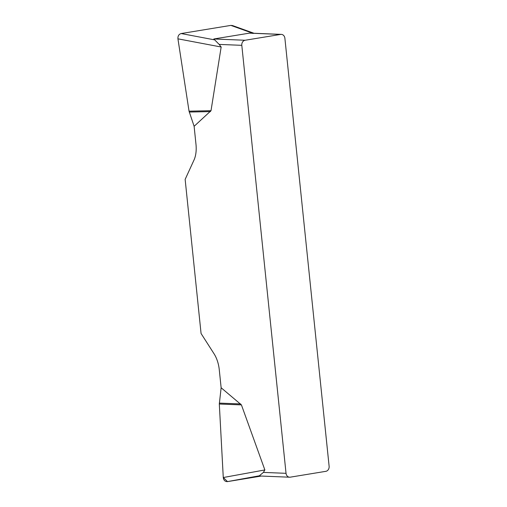 <?xml version="1.0" encoding="UTF-8"?>
<svg xmlns="http://www.w3.org/2000/svg" width="507" height="507" viewBox="0 0 507 507"><rect width="100%" height="100%" fill="white"/><g stroke="black" fill="none" stroke-linecap="round" stroke-linejoin="round"><path stroke-width="0.76" d="M280.682 34.419A4.506 3.771 92.3 0 1 281.328 34.381A4.506 3.771 92.3 0 1 284.89 38.266L329.119 466.256A4.506 3.771 92.3 0 1 325.83 471.333L290.245 477.169A4.506 3.771 92.3 0 1 289.598 477.207A4.506 3.771 92.3 0 1 286.037 473.323L241.807 45.332L219.157 44.407L213.815 38.982L249.406 33.145L280.682 34.419L245.096 40.256A4.506 3.771 92.3 0 0 241.807 45.332M219.157 44.407L221.16 47.012L211.013 110.703L194.118 126.306L189.041 111.172L177.938 38.836C177.761 35.997 178.838 34.235 181.17 33.544L230.862 25.394L232.46 25.54M221.134 387.76L241.414 404.884L219.309 404.028L223.27 477.499L227.504 481.606L261.314 476.054L227.472 481.606C225.083 481.694 223.682 480.338 223.276 477.531L219.309 404.028L221.134 387.76L219.265 369.679A22.517 12.117 -99.3 0 0 214.036 353.766L201.07 333.498L185.144 179.389L194.016 160.009A22.517 12.117 -99.3 0 0 195.987 144.387L194.118 126.306M241.414 404.884L264.863 469.938L263.387 472.404L286.037 473.323M253.227 33.424L251.846 33.247M227.472 481.606L259.35 475.788L263.387 472.404M219.335 403.109L240.667 403.94M189.257 112.047L210.456 111.591M189.041 111.172L211.013 110.703M213.815 38.982L245.096 40.256M223.276 477.531L264.863 469.938M221.16 47.012L177.938 38.836M252.632 33.209L230.862 25.394M181.17 33.544L214.296 39.812M281.328 34.381L250.826 33.139M259.102 475.965L289.598 477.207M232.542 25.565L253.975 33.266"/></g></svg>
